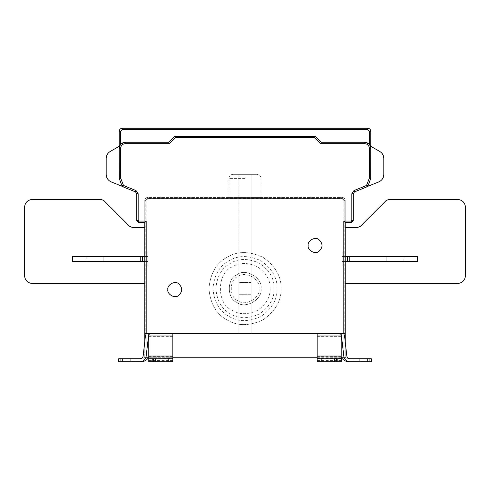 <?xml version="1.0" encoding="UTF-8"?>
<svg xmlns="http://www.w3.org/2000/svg" width="490" height="490" viewBox="0 0 490 490"><rect width="100%" height="100%" fill="white"/><g stroke="black" fill="none" stroke-linecap="round" stroke-linejoin="round"><path stroke-width="0.37" stroke-dasharray="2.45 1.84" d="M103.849 200.539L129.66 226.356L103.849 200.539L101.013 199.363L103.849 200.539L101.013 199.363L32.518 199.363C27.685 199.877 25.008 202.548 24.5 207.38C25.008 202.548 27.685 199.877 32.518 199.363L101.013 199.363M32.518 283.551L144.777 283.551L144.777 227.525L132.496 227.525L144.777 227.525L144.777 283.551L32.518 283.551C27.685 283.042 25.008 280.372 24.5 275.533C25.008 280.372 27.685 283.042 32.518 283.551C27.685 283.042 25.008 280.372 24.5 275.533L24.5 207.38C25.008 202.548 27.685 199.877 32.518 199.363M103.176 256.49L90.399 256.49C84.96 256.49 84.96 256.49 90.399 256.49L103.176 256.49L90.399 256.49C84.96 256.49 84.96 256.49 90.399 256.49L103.176 256.49L103.176 261.501L90.399 261.501C84.96 261.501 84.96 261.501 90.399 261.501L103.176 261.501L90.399 261.501C84.96 261.501 84.96 261.501 90.399 261.501L103.176 261.501L90.399 261.501C84.96 261.501 84.96 261.501 90.399 261.501L103.176 261.501L90.399 261.501C84.96 261.501 84.96 261.501 90.399 261.501L103.176 261.501L90.399 261.501C84.96 261.501 84.96 261.501 90.399 261.501L103.176 261.501L90.399 261.501C84.96 261.501 84.96 261.501 90.399 261.501L103.176 261.501L103.176 256.49L90.399 256.49C84.96 256.49 84.96 256.49 90.399 256.49L103.176 256.49L90.399 256.49C84.96 256.49 84.96 256.49 90.399 256.49L103.176 256.49L90.399 256.49C84.96 256.49 84.96 256.49 90.399 256.49L103.176 256.49L90.399 256.49C84.96 256.49 84.96 256.49 90.399 256.49L103.176 256.49L103.176 261.501M142.363 256.49L72.606 256.49L142.363 256.49L142.363 261.501L142.363 256.49L147.784 256.49L142.363 256.49L142.363 261.501L140.759 261.501L140.759 256.49L142.363 256.49L140.759 256.49L140.759 261.501L142.363 261.501L140.759 261.501L140.759 256.49L72.606 256.49L140.759 256.49L140.759 261.501L72.606 261.501L72.606 256.49L72.606 261.501L140.759 261.501L72.606 261.501L72.606 256.49L72.606 261.501L142.363 261.501L142.363 256.49L72.606 256.49L72.606 261.501L147.784 261.501L142.363 261.501L147.784 261.501L142.363 261.501L142.363 256.49M147.772 256.49L147.772 261.501L147.772 256.49M147.784 265.911L147.784 252.081L147.784 265.911L147.784 252.081L144.777 252.081L147.784 252.081L147.784 265.911L144.777 265.911L144.777 252.081L144.777 265.911L147.784 265.911L144.777 265.911L147.784 265.911L147.784 252.081L144.777 252.081L144.777 265.911L144.777 252.081L147.784 252.081L147.784 265.911L144.777 265.911L144.777 252.081L147.784 252.081L144.777 252.081L144.777 265.911L147.784 265.911M24.5 275.533L24.5 207.38M144.777 283.551L144.777 227.525L144.777 283.551L144.777 227.525L132.496 227.525M140.759 256.49L140.759 261.501M147.784 256.49L144.777 256.49L147.784 256.49M144.777 261.501L142.363 261.501M357.504 227.525L345.223 227.525L345.223 283.551L345.223 227.525L357.504 227.525L345.223 227.525L345.223 283.551L457.482 283.551C462.315 283.042 464.992 280.372 465.5 275.533C464.992 280.372 462.315 283.042 457.482 283.551L345.223 283.551L457.482 283.551C462.315 283.042 464.992 280.372 465.5 275.533L465.5 207.38C464.992 202.548 462.315 199.877 457.482 199.363C462.315 199.877 464.992 202.548 465.5 207.38L465.5 275.533M457.482 199.363L388.987 199.363L386.151 200.539L388.987 199.363L457.482 199.363C462.315 199.877 464.992 202.548 465.5 207.38M386.151 200.539L360.34 226.356L386.151 200.539L388.987 199.363M386.824 256.49L399.601 256.49C405.04 256.49 405.04 256.49 399.601 256.49L386.824 256.49L399.601 256.49C405.04 256.49 405.04 256.49 399.601 256.49L386.824 256.49L386.824 261.501L399.601 261.501C405.04 261.501 405.04 261.501 399.601 261.501L386.824 261.501L399.601 261.501C405.04 261.501 405.04 261.501 399.601 261.501L386.824 261.501L399.601 261.501C405.04 261.501 405.04 261.501 399.601 261.501L386.824 261.501L399.601 261.501C405.04 261.501 405.04 261.501 399.601 261.501L386.824 261.501L399.601 261.501C405.04 261.501 405.04 261.501 399.601 261.501L386.824 261.501L399.601 261.501C405.04 261.501 405.04 261.501 399.601 261.501L386.824 261.501L386.824 256.49L399.601 256.49C405.04 256.49 405.04 256.49 399.601 256.49L386.824 256.49L399.601 256.49C405.04 256.49 405.04 256.49 399.601 256.49L386.824 256.49L399.601 256.49C405.04 256.49 405.04 256.49 399.601 256.49L386.824 256.49L399.601 256.49C405.04 256.49 405.04 256.49 399.601 256.49L386.824 256.49L386.824 261.501M349.241 256.49L417.394 256.49L349.241 256.49L349.241 261.501L347.637 261.501L347.637 256.49L417.394 256.49L417.394 261.501L342.216 261.501L347.637 261.501L347.637 256.49L347.637 261.501L349.241 261.501L349.241 256.49L342.216 256.49L349.241 256.49L349.241 261.501L349.241 256.49L417.394 256.49L417.394 261.501L417.394 256.49L347.637 256.49L347.637 261.501L342.216 261.501L347.637 261.501L347.637 256.49L342.216 256.49L349.241 256.49L349.241 261.501M342.228 261.501L342.228 256.49L342.228 261.501M342.216 252.081L342.216 265.911L342.216 252.081L345.223 252.081L345.223 265.911L342.216 265.911L342.216 252.081L342.216 265.911L342.216 252.081L345.223 252.081L342.216 252.081L342.216 265.911L345.223 265.911L345.223 252.081L345.223 265.911L342.216 265.911L345.223 265.911L345.223 252.081L342.216 252.081L345.223 252.081L345.223 265.911L342.216 265.911L345.223 265.911L345.223 252.081L342.216 252.081M345.223 283.551L345.223 227.525M417.394 256.49L417.394 261.501L417.394 256.49M345.223 256.49L342.216 256.49L345.223 256.49M345.223 261.501L347.637 261.501M238.887 174.342L238.887 333.696L238.887 174.342L251.113 174.342L238.887 174.342M238.887 333.696L251.113 333.696L251.113 174.342L251.113 333.696L238.887 333.696M245 174.342C229.492 174.342 229.492 174.342 245 174.342C229.492 174.342 229.492 174.342 245 174.342C260.509 174.342 260.509 174.342 245 174.342C260.509 174.342 260.509 174.342 245 174.342M232.971 174.342C230.539 174.581 229.204 175.916 228.965 178.354L228.965 197.397L261.035 197.397L261.035 178.354C260.796 175.916 259.461 174.581 257.029 174.342M341.205 333.696L341.205 361.724L317.152 361.724L317.152 333.696L345.223 333.696L345.223 200.398C345.034 198.585 344.029 197.586 342.216 197.397C344.029 197.586 345.034 198.585 345.223 200.398C345.034 198.585 344.029 197.586 342.216 197.397L147.784 197.397C145.971 197.586 144.967 198.585 144.777 200.398C144.967 198.585 145.971 197.586 147.784 197.397C145.971 197.586 144.967 198.585 144.777 200.398L144.777 333.696L345.223 333.696L344.219 333.696L344.219 200.398L342.216 198.395L344.219 200.398L344.219 221.045L351.238 221.045L351.838 220.445L353.241 220.445L353.241 193.734L351.838 193.734L353.97 190.573L366.802 185.177L368.125 185.655L367.635 186.408L378.807 181.894C381.973 180.424 383.639 177.95 383.817 174.458C383.639 177.95 381.973 180.424 378.807 181.894C381.973 180.424 383.639 177.95 383.817 174.458L383.817 158.442C383.707 155.416 382.372 153.101 379.811 151.496C382.372 153.101 383.707 155.416 383.817 158.442C383.707 155.416 382.372 153.101 379.811 151.496L370.746 146.265L370.783 148.286L370.783 131.246C370.587 129.434 369.589 128.429 367.776 128.239L122.224 128.239C120.411 128.429 119.413 129.434 119.217 131.246C119.413 129.434 120.411 128.429 122.224 128.239L367.776 128.239L122.224 128.239L122.224 129.642L367.776 129.642L367.776 128.239C369.589 128.429 370.587 129.434 370.783 131.246L370.783 148.286L370.783 131.246C370.587 129.434 369.589 128.429 367.776 128.239C369.589 128.429 370.587 129.434 370.783 131.246C370.587 129.434 369.589 128.429 367.776 128.239L367.776 129.642L369.374 131.246L369.374 144.421L364.768 142.272L321.238 142.241L315.254 136.257L174.746 136.257L168.762 142.241L174.746 136.257L168.762 142.241L125.232 142.272L126.169 142.272L125.232 142.272L120.626 144.421L125.232 142.272L168.762 142.241L174.746 136.257L168.732 142.272L125.232 142.272L120.626 144.421L119.254 146.265L119.217 177.999L119.217 131.246C119.413 129.434 120.411 128.429 122.224 128.239L122.224 129.642L122.224 128.239L122.224 129.642L120.626 131.246L122.224 129.642L122.224 128.239C120.411 128.429 119.413 129.434 119.217 131.246L119.217 148.286L119.217 131.246L119.217 148.286L119.254 146.265L110.189 151.496C107.629 153.101 106.293 155.416 106.183 158.442C106.293 155.416 107.629 153.101 110.189 151.496L119.254 146.265L119.254 147.698L119.254 146.265L110.189 151.496C107.629 153.101 106.293 155.416 106.183 158.442L106.183 174.458C106.361 177.95 108.027 180.424 111.193 181.894L122.365 186.408L119.217 177.999L119.217 148.286C119.603 144.66 121.606 142.651 125.232 142.272L168.732 142.272L125.232 142.272L125.232 143.674C122.451 143.968 120.914 145.506 120.626 148.286L119.217 148.286L119.217 177.999L122.365 186.408L119.217 177.999L119.217 131.246C119.413 129.434 120.411 128.429 122.224 128.239M167.831 289.602C166.986 284.917 174.716 280.452 178.354 283.526C182.825 287.575 182.825 291.624 178.354 295.672C174.716 298.747 166.986 294.282 167.831 289.602M308.143 245.502C307.297 240.817 315.033 236.358 318.665 239.426C323.143 243.475 323.143 247.524 318.665 251.578C315.033 254.647 307.297 250.182 308.143 245.502M121.459 143.607L119.652 146.032L120.626 144.421L120.626 131.246L122.224 129.642L120.626 131.246L119.217 131.246L120.626 131.246L119.217 131.246L120.626 131.246L122.224 129.642L367.776 129.642L369.374 131.246L369.374 144.421L364.768 142.272C368.394 142.651 370.397 144.66 370.783 148.286L370.783 177.999L368.125 185.655L366.992 186.831L354.497 191.878L353.241 193.734M121.875 185.655L119.34 178.685L121.875 185.655L123.198 185.177L136.03 190.573L135.503 191.878L123.008 186.831L121.875 185.655L122.365 186.408L111.193 181.894C108.027 180.424 106.361 177.95 106.183 174.458L106.183 158.442M111.193 181.894C108.027 180.424 106.361 177.95 106.183 174.458M122.224 129.642L367.776 129.642L367.776 128.239L367.776 129.642L122.224 129.642L367.776 129.642L369.374 131.246L369.374 144.421L370.783 148.286L370.783 131.246L369.374 131.246L369.374 144.421L364.768 142.272L321.238 142.241L315.254 136.257L174.746 136.257L315.254 136.257L174.746 136.257L315.254 136.257L174.746 136.257L168.732 142.272L174.746 136.257L315.254 136.257L314.678 137.659L175.322 137.659L174.746 136.257M119.254 146.265L120.626 144.421L125.232 142.272L120.626 144.421L119.217 148.286L120.626 144.421L120.626 131.246L120.626 144.421M379.811 151.496L370.348 146.032L370.746 146.265L370.783 148.286L370.783 177.999L370.746 146.265L370.783 148.286L369.374 148.286C369.086 145.506 367.549 143.968 364.768 143.674L364.768 142.272L321.269 142.272L364.768 142.272L321.269 142.272L315.254 136.257M363.831 142.272L321.238 142.241L363.831 142.272M168.762 142.241L126.224 142.241L168.762 142.241M367.635 186.408L370.783 177.999L370.783 131.246L369.374 131.246L369.374 144.421L364.768 142.272L369.374 144.421L368.541 143.607M145.818 357.749L148.795 357.749L144.777 357.749L144.777 200.398L146.179 200.398L147.784 198.799L147.784 197.397C145.971 197.586 144.967 198.585 144.777 200.398L144.777 333.696L146.179 333.696L144.777 333.696L145.781 333.696L144.777 333.696L144.777 222.448L138.762 222.448L136.759 220.445L136.759 193.734L135.503 191.878M145.408 335.999L143.147 356.052M140.158 358.723L118.709 358.723L118.709 361.724L130.738 361.724C137.457 361.724 137.457 361.724 130.738 361.724C137.457 361.724 137.457 361.724 130.738 361.724L120.712 361.724L120.712 358.723L118.709 358.723L120.712 358.723L120.712 361.724L118.709 361.724L118.709 358.723L118.709 361.724L140.158 361.724C143.472 361.442 145.463 359.666 146.13 356.408L148.593 335.552M130.738 358.723L120.712 358.723L130.738 358.723C137.457 358.723 137.457 358.723 130.738 358.723C137.457 358.723 137.457 358.723 130.738 358.723L130.738 361.724L130.738 358.723M148.776 358.723L172.829 358.723M166.018 358.723L166.018 361.724M155.593 361.724L155.593 358.723M172.829 361.724L148.776 361.724L148.776 335.172L150.938 333.696L146.155 333.696L148.776 333.696L148.776 335.172L150.938 333.696L172.829 333.696L172.829 361.724M148.776 333.696L172.829 333.696M346.834 356.052L344.574 335.999M341.395 335.57L343.851 356.408C344.519 359.666 346.51 361.442 349.823 361.724L371.273 361.724L371.273 358.723L349.823 358.723M371.273 358.723L371.273 361.724L359.244 361.724C352.524 361.724 352.524 361.724 359.244 361.724C352.524 361.724 352.524 361.724 359.244 361.724L369.27 361.724L369.27 358.723L371.273 358.723L369.27 358.723L369.27 361.724L371.273 361.724L371.273 358.723M359.244 358.723L369.27 358.723L359.244 358.723C352.524 358.723 352.524 358.723 359.244 358.723C352.524 358.723 352.524 358.723 359.244 358.723L359.244 361.724L359.244 358.723M317.152 358.723L341.205 358.723M334.388 358.723L334.388 361.724M323.97 361.724L323.97 358.723M343.821 221.045L343.821 333.696L339.043 333.696L341.205 335.172L339.043 333.696L317.152 333.696M251.113 294.711L238.887 294.711L238.887 282.485L251.113 282.485L251.113 294.711L251.113 282.485L238.887 282.485L238.887 294.711L251.113 294.711M261.035 288.598C262.959 277.897 245.288 267.693 236.982 274.712C226.754 278.394 226.754 298.802 236.982 302.483C245.288 309.502 262.959 299.298 261.035 288.598C262.959 277.897 245.288 267.693 236.982 274.712C226.754 278.394 226.754 298.802 236.982 302.483C245.288 309.502 262.959 299.298 261.035 288.598M277.071 288.598C277.42 299.298 272.079 308.559 261.035 316.375C248.749 322.028 238.054 322.028 228.965 316.375C219.52 311.322 214.173 302.067 212.93 288.598C214.173 275.129 219.52 265.868 228.965 260.821C238.054 255.168 248.749 255.168 261.035 260.821C272.079 268.636 277.42 277.897 277.071 288.598M270.143 288.598C270.419 296.989 266.229 304.247 257.569 310.372C247.94 314.807 239.555 314.807 232.432 310.372C216.39 304.596 216.39 272.599 232.432 266.823C239.555 262.389 247.94 262.389 257.569 266.823C266.229 272.948 270.419 280.207 270.143 288.598M274.149 288.598C274.467 278.871 269.61 270.456 259.578 263.351C248.406 258.212 238.691 258.212 230.423 263.351C221.841 267.938 216.984 276.354 215.851 288.598C216.984 300.842 221.841 309.257 230.423 313.845C238.691 318.984 248.406 318.984 259.578 313.845C269.61 306.74 274.467 298.324 274.149 288.598M281.082 288.598C281.474 276.556 275.46 266.144 263.038 257.348C249.214 250.99 237.191 250.99 226.962 257.348C216.335 263.032 210.32 273.445 208.918 288.598C210.32 303.751 216.335 314.163 226.962 319.841C237.191 326.205 249.214 326.205 263.038 319.841C275.46 311.052 281.474 300.639 281.082 288.598C281.474 276.556 275.46 266.144 263.038 257.348C249.214 250.99 237.191 250.99 226.962 257.348C216.335 263.032 210.32 273.445 208.918 288.598C210.32 303.751 216.335 314.163 226.962 319.841C237.191 326.205 249.214 326.205 263.038 319.841C275.46 311.052 281.474 300.639 281.082 288.598M153.64 358.754L153.64 361.761L168.07 361.761L168.07 358.754L155.63 358.754L155.636 361.761L155.63 358.754L148.819 358.754L148.819 361.761L153.64 361.761M148.819 361.761L148.776 357.749L172.829 357.749M168.07 361.761L172.878 361.761M172.878 358.754L168.07 358.754M166.061 361.761L166.061 358.754L166.061 361.761M172.854 358.754L148.801 358.754L172.854 358.46M144.777 341.585L144.777 357.749L172.854 357.749L172.854 357.106L148.801 357.081L148.801 358.46M118.709 358.754L118.709 361.761L122.733 361.761L122.733 358.754L118.721 358.754L130.744 358.754L120.712 358.754L120.712 361.761L120.724 358.754L118.709 358.754L122.714 358.754L122.714 361.761M118.721 361.761L118.721 358.754L118.721 361.761M130.744 361.761L120.724 361.761L130.744 361.761L130.744 358.754L130.738 361.761M135.951 358.754L135.951 361.761L122.733 361.761M142.713 358.754L144.777 357.106M144.777 357.081L142.688 358.754M342.216 198.799L343.821 200.398L345.223 200.398C345.034 198.585 344.029 197.586 342.216 197.397L342.216 198.395L147.784 198.395L342.216 198.395L342.216 197.397L342.216 198.799L147.784 198.799M147.784 197.397L147.784 198.395L145.781 200.398L147.784 198.395L147.784 197.397L342.216 197.397M148.801 357.749L148.801 357.081M322.01 358.754L322.01 361.761L334.437 361.761L334.437 358.754L317.195 358.754L317.177 361.761L317.171 357.749L341.224 357.749L341.23 357.106L317.177 357.081L317.177 357.749L172.854 357.749L172.854 357.106M317.195 361.761L322.01 361.761M336.446 361.761L336.446 358.754L334.437 358.754L334.425 361.761L341.248 361.761M341.248 358.754L336.446 358.754M324.013 361.761L324.006 358.754M317.177 357.081L317.177 358.754L341.23 358.754M367.267 361.761L367.267 358.754L371.279 358.754L369.276 358.754L369.282 361.761L369.276 358.754L359.256 358.754L371.291 358.754L367.286 358.754L367.286 361.761L347.312 361.761L344.476 360.585L341.224 357.749L345.223 357.749L317.171 358.043M345.223 341.744L345.223 357.749L345.223 357.081L345.223 357.749L341.205 357.749L341.23 357.106M344.164 357.749L345.223 357.749L345.223 200.398L345.223 333.696L345.223 222.448L351.238 222.448L353.241 220.445M367.286 361.761L371.279 361.761M367.267 358.754L347.288 358.754L345.223 357.106M347.288 358.754L367.286 358.754M345.223 357.081L347.312 358.754M341.205 357.749L317.152 357.749M321.269 142.272L320.687 143.674L314.678 137.659M175.322 137.659L169.313 143.674L168.732 142.272M119.34 178.685L119.217 177.999L119.34 178.685L120.656 178.201L123.198 185.177M368.125 185.655L370.783 177.999L368.125 185.655L370.783 177.999L370.783 148.286L369.374 144.421M383.817 174.458L383.817 158.442M370.348 146.032L370.746 146.265L370.348 146.032M343.821 333.696L345.223 333.696L345.223 200.398L344.219 200.398L345.223 200.398M344.219 221.045L344.219 333.696L345.223 333.696M144.777 200.398L145.781 200.398L145.781 333.696L145.781 200.398L144.777 200.398L144.777 222.448L146.179 221.045L146.179 333.696M245 178.354L228.965 178.354L245 178.354M119.217 131.246L120.626 131.246M367.776 128.239L367.776 129.642L369.374 131.246L370.783 131.246L369.374 131.246L367.776 129.642M370.783 131.246L369.374 131.246M123.535 185.526L123.008 186.831M136.759 220.445L138.162 220.445L138.762 221.045L138.762 222.448M122.721 361.724L122.721 358.723M148.776 356.408L172.829 356.408M148.776 336.336L172.829 336.336M367.261 358.723L367.261 361.724M317.152 356.408L341.205 356.408M317.152 336.336L341.205 336.336M259.032 288.598C260.717 297.963 245.251 306.887 237.987 300.75C229.032 297.528 229.032 279.668 237.987 276.446C245.251 270.302 260.717 279.233 259.032 288.598M152.837 361.761L152.837 358.754M148.801 358.043L172.854 358.043M172.854 360.585L148.801 360.585M168.872 358.754L168.872 361.761M146.179 357.749L146.179 200.398M321.207 361.761L321.207 358.754M341.23 360.585L317.177 360.585M337.243 358.754L337.243 361.761M317.177 358.46L341.23 358.46M343.821 200.398L343.821 357.749M359.262 361.761L359.262 358.754L359.256 361.761M136.03 190.573L138.162 193.734L136.759 193.734M138.162 193.734L138.162 220.445M364.768 143.674L320.687 143.674M169.313 143.674L125.232 143.674M120.626 148.286L120.656 178.201M119.217 177.999L120.626 177.999M370.661 178.685L369.374 177.999L370.783 177.999M369.374 177.999L369.374 148.286M366.802 185.177L369.344 178.201M366.992 186.831L366.465 185.526M354.497 191.878L353.97 190.573M351.838 220.445L351.838 193.734M351.238 222.448L351.238 221.045M138.762 221.045L145.781 221.045M86.136 256.49L86.136 261.501M403.864 261.501L403.864 256.49M135.951 358.723L135.951 361.724M354.031 358.723L354.031 361.724M155.63 358.754L155.63 361.761M354.05 358.754L354.05 361.761"/><path stroke-width="0.73" d="M103.849 200.539L129.66 226.356L132.496 227.525L129.66 226.356L132.496 227.525L129.66 226.356L103.849 200.539L101.013 199.363L32.518 199.363C27.685 199.877 25.008 202.548 24.5 207.38L24.5 275.533C25.008 280.372 27.685 283.042 32.518 283.551L144.777 283.551L32.518 283.551M101.013 199.363L32.518 199.363M24.5 207.38L24.5 275.533M132.496 227.525L144.777 227.525L144.777 222.448L144.777 341.585M140.759 256.49L142.363 256.49L142.363 261.501L72.606 261.501L72.606 256.49L140.759 256.49L140.759 261.501M144.777 256.49L142.363 256.49L144.777 256.49M142.363 261.501L144.777 261.501M465.5 275.533L465.5 207.38L465.5 275.533C464.992 280.372 462.315 283.042 457.482 283.551L345.223 283.551M457.482 199.363L388.987 199.363L457.482 199.363C462.315 199.877 464.992 202.548 465.5 207.38M386.151 200.539L360.34 226.356L357.504 227.525L360.34 226.356L357.504 227.525L360.34 226.356L386.151 200.539L388.987 199.363M345.223 227.525L357.504 227.525M349.241 256.49L417.394 256.49L417.394 261.501L349.241 261.501L349.241 256.49L347.637 256.49L347.637 261.501L349.241 261.501M347.637 256.49L345.223 256.49L347.637 256.49M347.637 261.501L345.223 261.501M167.831 289.602C166.986 284.917 174.716 280.452 178.354 283.526C182.825 287.575 182.825 291.624 178.354 295.672C174.716 298.747 166.986 294.282 167.831 289.602M308.143 245.502C307.297 240.817 315.033 236.358 318.665 239.426C323.143 243.475 323.143 247.524 318.665 251.578C315.033 254.647 307.297 250.182 308.143 245.502M121.459 143.607L125.232 142.272L168.732 142.272L169.313 143.674L125.232 143.674L125.232 142.272C121.606 142.651 119.603 144.66 119.217 148.286L119.217 131.246C119.413 129.434 120.411 128.429 122.224 128.239L367.776 128.239C369.589 128.429 370.587 129.434 370.783 131.246L370.661 178.685L368.125 185.655L366.992 186.831L354.497 191.878L353.241 193.734L353.241 220.445L351.238 222.448L345.223 222.448L345.223 341.744M111.193 181.894L122.365 186.408L111.193 181.894C108.027 180.424 106.361 177.95 106.183 174.458L106.183 158.442L106.183 174.458M119.254 146.265L110.189 151.496C107.629 153.101 106.293 155.416 106.183 158.442M383.817 158.442L383.817 174.458L383.817 158.442C383.707 155.416 382.372 153.101 379.811 151.496L370.746 146.265L379.811 151.496M370.348 146.032L369.374 144.421L370.348 146.032M368.541 143.607L364.768 142.272L321.269 142.272L315.254 136.257L174.746 136.257L175.322 137.659L169.313 143.674M168.732 142.272L174.746 136.257M125.232 143.674C122.451 143.968 120.914 145.506 120.626 148.286L119.217 148.286L119.34 178.685L121.875 185.655L123.008 186.831L135.503 191.878L136.03 190.573L138.162 193.734L138.162 220.445L136.759 220.445L138.762 222.448L144.777 222.448L146.179 221.045L146.179 333.696L144.777 333.696L144.777 283.551M143.141 356.059C142.811 357.688 141.812 358.576 140.158 358.723C141.812 358.576 142.811 357.688 143.141 356.059L145.408 335.999L146.155 333.696L145.408 335.999M148.593 335.552L146.13 356.408C145.463 359.666 143.472 361.442 140.158 361.724L118.709 361.724L118.709 358.723L140.158 358.723M148.776 333.696L148.776 358.723L172.829 358.723L172.829 333.696M172.829 358.723L172.829 361.724L168.823 361.724L168.823 358.723M168.021 358.723L168.021 361.724L168.823 361.724M166.018 358.723L166.018 361.724L155.593 361.724L155.593 358.723M168.021 361.724L166.018 361.724M155.593 361.724L153.59 361.724L153.59 358.723M152.788 358.723L152.788 361.724L153.59 361.724M152.788 361.724L148.776 361.724L148.776 358.723M344.574 335.999L343.827 333.696L344.574 335.999L346.834 356.052C347.171 357.688 348.17 358.576 349.823 358.723C348.17 358.576 347.171 357.688 346.84 356.059M349.823 358.723L371.273 358.723L371.273 361.724L349.823 361.724C346.51 361.442 344.519 359.666 343.851 356.408L341.395 335.57M317.152 333.696L317.152 358.723L341.205 358.723L341.205 333.696M341.205 358.723L341.205 361.724L337.194 361.724L337.194 358.723M336.397 358.723L336.397 361.724L337.194 361.724M334.388 358.723L334.388 361.724L323.97 361.724L323.97 358.723M336.397 361.724L334.388 361.724M323.97 361.724L321.961 361.724L321.961 358.723M321.158 358.723L321.158 361.724L321.961 361.724M321.158 361.724L317.152 361.724L317.152 358.723M172.854 358.043L172.854 361.761L172.829 358.043M172.854 361.761L148.801 361.724M118.709 358.754L118.709 361.761L118.709 358.754M122.721 358.723L122.714 361.761L118.709 361.761M122.714 361.761L142.688 361.761L145.524 360.585L148.776 357.749L145.548 360.585L142.713 361.761L135.951 361.761M317.152 357.749L172.854 357.749M341.224 358.043L341.23 361.761L341.205 358.043M341.23 361.761L317.177 361.724M371.279 358.754L371.291 361.761L367.267 361.761L367.261 358.723M371.291 358.754L371.291 361.761L371.291 358.754M344.164 357.749L341.205 357.749L344.452 360.585L347.288 361.761L367.267 361.761M148.776 357.749L145.818 357.749M345.223 333.696L146.179 333.696M136.759 220.445L136.759 193.734L135.503 191.878M120.656 178.201L119.34 178.685L119.217 177.999L120.626 177.999L123.535 185.526L136.03 190.573M354.497 191.878L353.97 190.573L366.465 185.526L369.344 178.201L370.661 178.685L370.783 177.999L369.374 177.999L369.374 148.286C369.086 145.506 367.549 143.968 364.768 143.674L364.768 142.272C368.394 142.651 370.397 144.66 370.783 148.286L369.374 148.286M367.635 186.408L378.807 181.894C381.973 180.424 383.639 177.95 383.817 174.458M321.269 142.272L320.687 143.674L314.678 137.659L315.254 136.257M343.821 333.696L343.821 221.045L345.223 222.448L343.821 221.045L351.238 221.045L351.838 220.445L353.241 220.445M351.238 222.448L351.238 221.045M122.224 128.239L122.224 129.642L367.776 129.642L367.776 128.239M119.217 131.246L120.626 131.246L122.224 129.642M367.776 129.642L369.374 131.246L369.374 144.421M370.783 131.246L369.374 131.246M120.626 144.421L120.626 131.246M120.626 148.286L120.626 177.999M148.776 356.052L172.829 356.052M148.776 335.999L172.829 335.999M317.152 356.052L341.205 356.052M317.152 335.999L341.205 335.999M136.759 193.734L138.162 193.734M138.162 220.445L138.762 221.045L138.762 222.448M138.762 221.045L146.179 221.045M123.008 186.831L123.535 185.526M123.198 185.177L121.875 185.655M353.241 193.734L351.838 193.734L353.97 190.573M351.838 220.445L351.838 193.734M366.992 186.831L366.465 185.526M366.802 185.177L368.125 185.655M364.768 143.674L320.687 143.674M314.678 137.659L175.322 137.659M172.878 361.761L172.878 358.754M341.248 361.761L341.248 358.754"/></g></svg>
